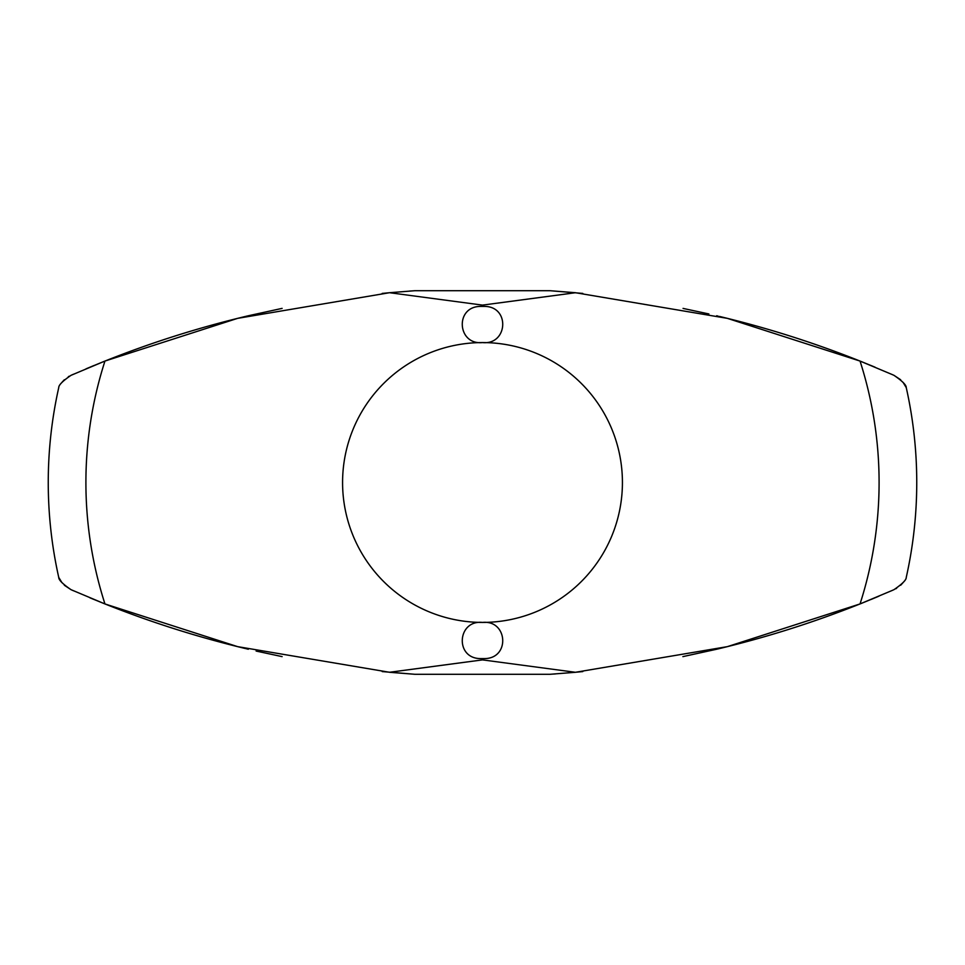 <?xml version="1.0" encoding="UTF-8"?>
<svg xmlns="http://www.w3.org/2000/svg" width="965" height="965" viewBox="0 0 965 965"><rect width="100%" height="100%" fill="white"/><g stroke="black" fill="none" stroke-linecap="round" stroke-linejoin="round"><path stroke-width="1.45" d="M61.977 582.703L58.744 577.396A434.25 434.25 0 0 1 58.744 387.604M72.568 590.351L71.048 589.687C62.761 584.054 58.66 579.953 58.744 577.396C58.732 579.977 62.834 584.078 71.048 589.687L104.956 603.945L237.692 646.659L389.522 672.279L482.5 659.891L575.478 672.291L550.038 674.294L414.95 674.294L389.522 672.279M892.239 374.565L860.044 361.067L727.308 318.341L575.478 292.721L482.5 305.109L389.522 292.709L237.631 318.354L104.956 361.055L71.048 375.313C62.761 380.946 58.66 385.047 58.744 387.604C58.732 385.023 62.834 380.922 71.048 375.313L72.99 374.468M71.314 589.796C65.825 586.889 65.825 586.889 71.314 589.796C65.825 586.889 65.825 586.889 71.314 589.796M71.072 589.699L64.341 585.248M104.449 603.74L89.998 597.83M248.331 649.24L246.582 648.818M245.761 648.625C197.825 637.141 150.962 622.28 105.173 604.03M682.882 656.622L716.657 649.24C765.39 637.696 813.025 622.666 859.55 604.126M282.118 656.622L256.111 651.049M878.97 596.153L860.551 603.74M896.642 588.288L895.761 588.783L896.642 588.288M575.478 672.279L727.369 646.647L860.044 603.933L892.239 590.435M871.106 599.446L878.946 596.165M891.431 590.785L893.494 589.88M105.438 360.874C151.963 342.334 199.598 327.304 248.331 315.76L282.118 308.378M683.051 308.414L708.901 313.963M86.03 368.835L104.449 361.26M68.346 376.712L69.227 376.217L68.346 376.712M93.882 365.554L86.054 368.835M73.569 374.203L71.507 375.108M716.657 315.76L718.069 316.098M719.395 316.411C767.115 327.847 813.772 342.647 859.357 360.789M860.551 361.26L875.002 367.17M893.687 375.204C899.175 378.111 899.175 378.111 893.687 375.204C899.175 378.111 899.175 378.111 893.687 375.204M71.507 589.892L73.569 590.797M382.2 671.58L414.95 674.294M550.038 674.294L555.454 673.92M575.454 672.279L582.8 671.58M482.5 306.291L484.84 306.412C510.328 306.81 507.711 345.217 482.5 342.575A139.925 139.925 0 0 1 622.425 482.5A139.925 139.925 0 0 1 482.5 622.425C507.711 619.783 510.328 658.19 484.84 658.588L480.16 658.588C454.672 658.19 457.289 619.783 482.5 622.425A139.925 139.925 0 0 1 342.575 482.5A139.925 139.925 0 0 1 482.5 342.575C457.289 345.217 454.672 306.81 480.16 306.412L482.5 306.291M903.023 382.309L906.256 387.616A434.25 434.25 0 0 1 906.256 577.384M893.952 375.325C902.251 380.946 906.352 385.047 906.256 387.604C906.268 385.023 902.166 380.922 893.952 375.325L900.659 379.752M893.952 589.675C902.251 584.054 906.352 579.953 906.256 577.396C906.268 579.977 902.166 584.066 893.952 589.675M389.522 292.721L414.95 290.706L550.05 290.706L575.478 292.721M582.8 293.42L550.05 290.706M414.95 290.706L409.534 291.08M389.534 292.721L382.188 293.42M893.494 375.12L891.431 374.215M93.882 599.446L89.914 597.793M61.977 382.297L64.341 379.752M871.106 365.554L875.086 367.207M903.023 582.691L900.659 585.248M104.956 603.945A396.591 396.591 0 0 1 104.956 361.055M860.044 361.067A396.591 396.591 0 0 1 860.044 603.933M484.84 658.588L480.16 658.588M484.84 306.412L480.16 306.412"/></g></svg>
